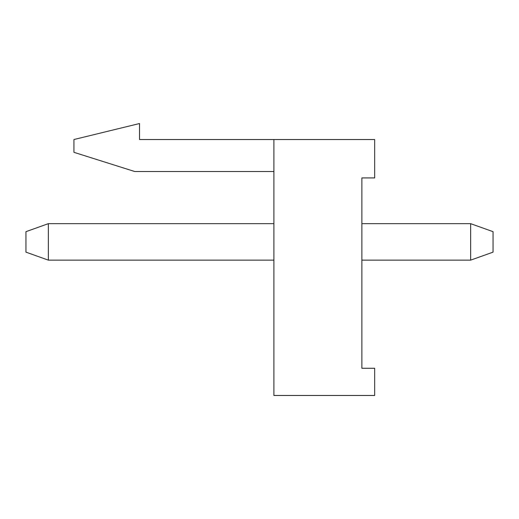 <?xml version="1.0" encoding="UTF-8"?>
<svg xmlns="http://www.w3.org/2000/svg" width="519" height="519" viewBox="0 0 519 519"><rect width="100%" height="100%" fill="white"/><g stroke="black" fill="none" stroke-linecap="round" stroke-linejoin="round"><path stroke-width="0.78" d="M273.896 139.527L273.896 395.472L374.673 395.472L374.673 368.276L361.879 368.276L361.879 177.92L374.673 177.92L374.673 139.527L139.527 139.527L139.527 123.528L73.938 139.527L73.938 152.32L134.726 171.517L273.896 171.517M48.345 260.142L25.95 252.143L25.95 231.669L48.345 223.67L48.345 260.142L273.896 260.142M273.896 223.67L48.345 223.67M361.879 260.142L470.655 260.142L470.655 223.67L361.879 223.67M470.655 223.67L493.05 231.669L493.05 252.143L470.655 260.142"/></g></svg>
